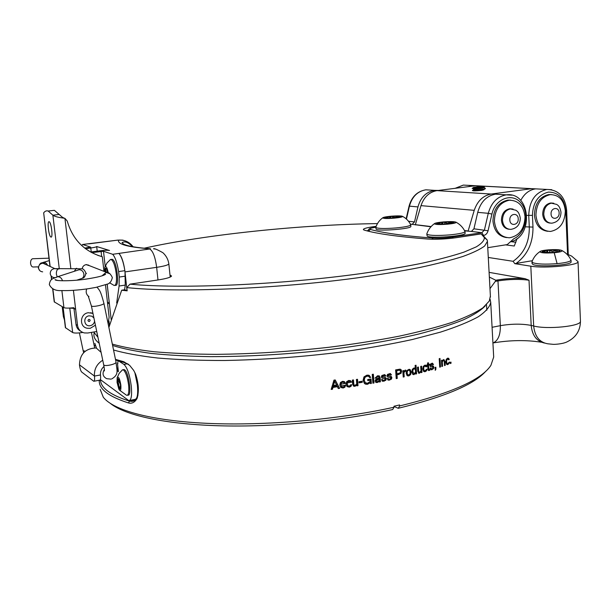 <?xml version="1.0" encoding="UTF-8"?>
<svg xmlns="http://www.w3.org/2000/svg" width="611" height="611" viewBox="0 0 611 611"><rect width="100%" height="100%" fill="white"/><g stroke="black" fill="none" stroke-linecap="round" stroke-linejoin="round"><path stroke-width="0.92" d="M547.731 231.302C539.956 230.24 535.519 224.833 534.426 215.08C534.869 203.562 539.628 196.711 548.716 194.542L551.435 194.565M580.442 321.111L578.029 261.615L571.606 256.07L568.261 254.619L567.482 254.795M532.387 260.698L514.768 263.654L530.814 266.182C544.554 268.672 579.205 265.296 578.029 261.615M86.701 288.957C85.578 292.119 86.327 294.678 88.931 296.633L88.32 296.366L91.398 305.951C92.101 306.669 94.743 306.531 99.31 305.515C102.236 304.752 103.778 304.057 103.931 303.438L116.059 362.186M80.782 331.254C78.063 329.818 76.482 327.565 76.031 324.479L77.536 325.411C78.216 329.405 80.499 331.91 84.394 332.942L87.801 333.003L96.744 331.506M108.109 323.67L109.125 317.178L105.482 284.825M70.838 268.542L64.926 218.364L67.241 221.06C72.663 239.627 84.349 251.518 102.312 256.742L97.684 255.306M76.031 324.479L73.847 307.723M77.536 325.411L75.649 309.372L73.435 307.73C68.539 308.265 65.369 308.234 63.926 307.646L54.234 301.842L52.653 288.743M103.962 271.353L102.312 256.742M64.926 218.364L62.528 217.959C57.571 217.241 54.356 216.317 52.874 215.194L59.168 214.453L54.379 210.329L51.316 210.68M64.461 218.264L62.498 217.348L59.168 214.453M50.957 237.06L50.965 237.06C53.188 238.168 51.278 222.068 49.132 221.724L49.117 221.717C46.91 220.77 48.827 236.686 50.957 237.06M59.298 268.893L52.874 215.194L48.177 211.039C46.474 210.49 44.97 211.1 43.671 212.88L49.949 266.396M64.132 317.14L63.399 316.697L62.2 306.638M63.399 316.697L64.461 319.889M89.756 265.808L86.12 264.639C83.814 265.136 82.5 266.564 82.18 268.909M85.937 273.507L86.472 273.545M38.256 266.847L33.376 266.999C31.955 267.083 31.031 265.938 30.603 263.555C30.443 260.95 31.092 259.347 32.536 258.743L33.063 258.728M472.547 190.594C473.013 191.006 476.076 190.938 481.735 190.38L483.904 189.792M484.057 187.203L483.721 187.417C483.156 188.318 473.502 189.273 473.846 189.074L473.884 189.364C474.235 189.509 484.034 188.448 483.79 187.585L483.775 187.386M483.912 186.653L479.467 186.531L473.571 187.378C473.525 187.944 484.179 187.218 483.912 186.676L484.08 186.775M481.735 190.38L484.897 188.959M472.54 190.25L472.456 190.304C472.693 190.632 485.615 189.357 485.302 188.325L484.783 187.989M478.627 187.348L478.596 186.706L481.949 186.966M475.488 187.394L478.596 186.706L475.572 187.401L482.048 186.943L478.596 186.706M510.078 208.741L510.529 208.84M501.028 194.519L495.521 194.176C486.623 195.78 480.689 201.836 477.733 212.353L473.93 228.804L471.409 231.432L464.673 230.843M127.149 290.683L124.797 289.744L121.688 290.217L108.888 327.435M127.05 290.699L124.995 271.903L156.66 267.335C164.328 266.159 168.392 264.998 168.842 263.853C168.193 259.461 166.207 255.749 162.893 252.717C157.134 249.487 154.018 248.181 153.537 248.807L155.324 249.074M124.583 289.774L125.27 285.085L124.995 271.903M90.604 252.038L99.471 250.846C104.374 250.25 107.727 250.128 109.522 250.479L96.691 246.523C96.439 246.981 94.468 247.47 90.779 247.982L91.23 251.953M104.955 271.742L105.252 268.321L106.849 269.13M105.543 271.971L106.115 270.81L105.252 268.321L106.65 268.718L107.819 272.514M111.454 259.4L112.248 259.331C116.716 260.202 119.878 287.117 115.319 285.329L114.944 285.383M112.149 259.301L111.171 259.476C113.447 261.019 115.143 265.816 116.258 273.873C116.9 281.427 116.235 285.299 114.249 285.49L114.066 285.429M111.08 259.446L110.011 259.866M108.2 272.636C107.07 267.328 105.963 265.533 104.863 267.259L104.58 271.597M120.314 388.604L119.527 388.978L118.687 387.718L117.419 382.601L117.656 378.56L119.099 379.462M117.648 382.043L118.488 380.852L117.656 378.56L119.183 379.637L120.466 384.785L120.336 388.573M120.573 386.641L118.717 387L118.939 384.815L117.786 383.234M120.199 388.627L120.146 387.511L118.901 387.87L118.717 387M123.407 369.693L124.545 369.792C128.852 372.007 132.121 396.646 127.913 395.141L127.508 395.218M124.056 369.571L123.002 369.77L123.491 369.983C125.813 372.236 127.516 377.293 128.608 385.151C129.196 391.788 128.615 395.187 126.867 395.348M117.045 382.333L118.901 389.276C120.52 391.536 121.177 390.131 120.848 385.06C119.71 378.522 118.481 376.078 117.152 377.728L117.045 382.333M123.002 369.77L122.024 370.197M119.871 381.623L117.648 382.051L117.419 382.601L117.786 383.227L120.146 382.784M392.59 218.058L392.499 216.661L394.943 217.547L398.914 216.187L400.648 216.653L393.812 217.967L386.343 218.173L384.731 217.867L385.243 217.379L391.514 216.393L398.914 216.187L398.67 217.325M386.16 218.158L386.121 217.539L389.031 218.066L391.514 216.393L392.499 216.661M410.859 226.391L410.859 226.444C411.761 228.881 377.735 231.531 376.078 229.156L375.826 227.384M410.668 224.657L410.76 224.871C410.019 226.024 405.04 227.048 395.821 227.956C384.991 228.774 378.369 228.651 375.964 227.59L375.826 227.292C377.102 223.427 379.385 220.281 382.669 217.844C383.227 218.57 387.03 218.677 394.103 218.165C399.579 217.631 402.428 217.05 402.664 216.424C401.61 215.782 397.799 215.714 391.231 216.202C386.175 216.684 383.318 217.233 382.669 217.844M386.121 217.539L385.174 217.463L385.923 218.135M444.793 224.122L444.686 222.457L447.458 223.435L451.842 221.953L454.019 222.557L446.962 223.97L438.637 224.168L436.666 223.817L437.01 223.259L443.601 222.167L451.842 221.953L451.666 223.351M437.972 224.107L437.927 223.435L441.05 224L443.601 222.167L444.686 222.457M465.108 233.203L465.108 233.272C466.078 236.075 429.968 238.756 427.188 236.09L426.791 234.036M464.902 231.294L465.009 231.561C464.299 232.844 459.159 233.96 449.597 234.899C437.759 235.785 430.259 235.609 427.081 234.387L426.791 233.929C428.219 229.744 430.74 226.337 434.352 223.71C435.017 224.604 439.362 224.764 447.389 224.199C453.087 223.634 456.035 223.007 456.218 222.305C454.951 221.518 450.605 221.396 443.189 221.946C437.957 222.442 435.017 223.03 434.352 223.71M437.927 223.435L436.957 223.336L437.835 224.092M525.063 278.677C515.791 278.066 506.572 278.494 497.4 279.968L495.796 280.25L495.315 281.381L497.965 280.915C509.375 279.181 519.724 278.952 529.011 280.22L525.063 278.677L489.098 272.361M495.796 280.25L489.358 277.073M489.984 288.667L495.315 281.381M486.822 310.205L486.524 304.675M477.038 185.805L472.395 185.561L468.141 186.668M517.043 238.634L514.279 246.019L505.587 244.866M551.71 189.693L546.792 189.441C535.297 192.251 529.279 200.943 528.736 215.53L529.302 227.231C529.416 242.177 524.017 253.534 513.11 261.302L488.288 257.468M568.261 254.619L566.657 210.26L565.725 210.528L567.588 254.779M513.11 261.302L514.768 263.654M540.567 189.12L535.656 188.86C529.325 189.792 524.353 193.649 520.74 200.431M571.094 261.783L571.094 261.867C572.079 265.227 537.466 267.45 532.769 264.342L532.051 263.532L531.975 261.92M550.144 223.114C545.783 222.625 543.301 219.67 542.683 214.224C542.935 207.9 545.562 204.158 550.564 203.005L552.283 203.073M565.32 210.932C564.793 222.732 559.836 229.568 550.442 231.454C542.033 231.057 537.191 225.642 535.931 215.209C536.366 203.669 541.14 196.811 550.236 194.634C559.027 194.756 564.052 200.187 565.32 210.932M337.012 385.969L338.265 388.52L339.609 388.344L335.24 379.966L333.95 380.134L331.17 389.428L332.445 389.268L333.232 386.45L337.012 385.969L333.232 386.45M339.792 385.09L340.816 387.45L343.092 388.023L344.818 387.252L345.536 385.602L344.352 385.762L343.985 386.694L343.023 387.13L342.03 386.984L340.976 384.93L341.35 383.013L342.641 382.211L343.649 382.379L344.153 383.196L345.337 383.028L344.383 381.615L342.572 381.325L340.426 382.501L339.792 385.09M346.04 384.227L347.048 386.58L349.301 387.145L351.012 386.358L351.722 384.701L350.554 384.877L349.232 386.251L348.339 386.152L347.216 384.059L347.583 382.15L348.858 381.34L349.859 381.501L350.355 382.31L351.524 382.142L350.584 380.729L348.789 380.454L346.666 381.646L346.04 384.227M352.356 380.08L352.669 384.258L353.792 386.213L354.999 386.289L356.816 385.037L356.877 385.854L357.993 385.678L357.511 379.294L356.396 379.469L356.74 384.044L355.098 385.327L354.166 385.121L353.8 384.044L353.486 379.912L352.356 380.08M358.94 381.753L359.016 382.837L362.262 382.318L362.178 381.233L358.94 381.753M363.079 380.409L364.477 383.525L365.737 384.197L367.562 384.266L370.197 382.723L370.556 383.593L371.351 383.456L371.022 378.98L367.692 379.553L367.776 380.6L370.014 380.218L370.113 381.547L367.478 383.273L365.271 382.7L364.263 380.218L364.874 377.453L366.936 376.17L368.754 376.353L369.586 377.56L370.747 377.361L368.677 375.2L366.852 375.169L363.973 376.903L363.079 380.409M372.252 374.398L372.893 383.181L373.978 382.99L373.336 374.207L372.252 374.398M375.773 382.303L377.285 382.539L379.316 381.356L379.362 382.005L380.416 381.806L380.126 377.705L379.347 375.925L377.522 375.773L375.062 378.201L378.308 376.62L378.942 377.124L379.08 378.102L378.56 378.194C376.643 378.301 375.49 379.263 375.093 381.088L375.773 382.303M382.471 379.492L381.417 379.698L382.776 381.295L385.77 380.348L386.305 378.782L385.701 377.613L382.402 376.605L383.563 375.528L384.869 376.185L385.908 375.979L384.693 374.604L381.867 375.49L381.356 376.903L381.928 378.033L384.899 378.56L384.991 379.889L383.219 380.401L382.471 379.492M388.122 378.385L387.091 378.591L388.474 380.187L391.361 379.217L391.88 377.659L391.284 376.491L388.054 375.498L389.192 374.421L390.475 375.062L391.491 374.856L390.261 373.489L387.527 374.39L387.03 375.811L387.588 376.934L390.505 377.438L390.589 378.767L388.886 379.294L388.122 378.385M400.098 369.143L395.623 369.907L396.226 378.614L397.249 378.392L397.005 374.917L401.037 373.344L401.626 371.183L401.16 369.785L400.098 369.143M403.902 372.405L405.689 371.16L405.62 370.045L403.833 371.442L403.772 370.564L402.802 370.778L403.229 377.063L404.199 376.834L403.902 372.405L403.313 372.214L403.825 371.435L403.207 370.686M411.15 372.015L410.309 369.762L409.194 369.265L406.682 370.617L406.162 373.199L407.01 375.46L408.889 375.887L410.638 374.589L411.15 372.015L410.531 371.832L409.263 369.273M411.86 371.893L412.585 374.1L413.616 374.642L415.625 373.313L415.679 374.062L416.58 373.825L416.015 365.21L415.106 365.439L415.297 368.303L413.838 368.036L412.326 369.311L411.86 371.893M417.489 367.257L417.764 371.335L419.039 373.26L421.048 371.855L421.094 372.649L421.98 372.412L421.567 366.195L420.689 366.432L420.979 370.885L419.688 372.236L418.947 372.091L418.657 371.053L418.39 367.028L417.489 367.257M422.759 369.044L423.538 371.267L425.256 371.656L426.539 370.778L427.066 369.12L424.859 370.839L424.156 370.472L423.66 368.8L423.927 366.906L424.889 366.035L426.027 366.875L426.906 366.631L426.188 365.325L424.836 365.172L423.232 366.47L422.759 369.044M428.059 369.922L428.762 370.556L429.77 370.243L429.716 369.411L428.953 369.502L428.777 368.731L428.548 365.164L429.312 364.943L429.258 364.08L428.494 364.293L428.395 362.758L427.555 362.995L427.654 364.538L427.066 364.698L427.12 365.569L427.708 365.401L428.059 369.922M430.839 368.036L430.007 368.28L431.358 369.808L433.428 368.723L433.841 367.18L433.359 366.058L430.763 365.21L431.672 364.11L432.703 364.698L433.512 364.454L432.313 363.148L430.335 364.141L429.945 365.554L430.396 366.631L432.741 367.012L432.817 368.311L431.595 368.907L430.839 368.036M435.177 370.312L435.796 369.663L435.864 367.188L434.994 367.455L435.07 368.639L435.498 368.509L435.177 370.312M439.202 358.703L439.729 367.173L440.523 366.921L439.996 358.451L439.202 358.703M445.236 365.34L444.991 361.353L443.846 359.489L442.249 360.902L442.204 360.123L441.448 360.368L441.829 366.493L442.585 366.241L442.311 361.857L443.387 360.505L444.014 360.627L444.258 361.643L444.502 365.592L445.236 365.34L444.48 365.218M445.847 362.018L446.511 364.187L447.489 364.637L448.993 363.652L449.413 362.01L447.634 363.744L447.015 363.4L446.588 361.758L446.801 359.894L447.596 359.016L448.543 359.826L449.261 359.566L448.665 358.298L447.542 358.176L446.221 359.482L445.847 362.018M450.223 362.369L450.292 363.545L451.04 363.27L450.971 362.094L450.223 362.369M94.873 343.413L96.576 348.308L101.098 352.348M115.616 360.032L125.293 362.881L123.85 361.758L115.479 359.36M123.85 361.758L129.654 365.363L133.702 370.419L135.558 374.062C138.682 383.204 139.178 391.33 137.055 398.441L137.292 397.921M136.826 398.846L136.719 399.036C134.458 402.534 131.701 403.833 128.432 402.924L129.547 401.144C110.339 395.019 100.639 387.855 100.448 379.66M99.211 380.263L99.226 381.134C99.379 389.444 109.109 396.707 128.432 402.924M110.629 403.619C125.255 415.266 164.435 424.179 219.288 425.783C274.118 427.333 340.938 421.04 392.667 409.546L394.057 407.224C338.372 419.574 265.434 425.928 208.099 423.385C150.711 420.811 113.211 410.157 103.29 397.219L100.181 389.398M394.057 407.224L393.988 406.223L399.571 404.963L399.64 405.964L398.242 408.285C444.854 396.883 474.037 384.533 485.791 371.236M493.619 355.663L493.688 357.045L490.908 365.355C481.583 379.752 451.162 393.285 399.64 405.964M94.132 332.934L93.903 335.011C93.957 337.883 95.721 340.64 99.203 343.267M113.547 350.004C125.079 353.303 139.858 355.984 157.875 358.046C177.602 359.688 199.698 360.505 224.145 360.498C262.799 359.81 302.063 356.961 341.946 351.951C367.417 348.331 390.88 344.192 412.318 339.525L440.432 332.14C456.394 327 469.027 321.867 478.329 316.727C485.692 311.686 489.823 306.905 490.725 302.384L490.083 299.176M473.884 189.364L472.456 190.571C472.326 190.915 484.744 189.761 485.279 188.715L485.31 188.555M473.571 187.363L472.486 188.211M472.341 188.356C470.439 188.669 482.064 188.31 484.332 187.019L484.34 186.928M509.1 229.27C504.64 228.705 502.082 225.696 501.44 220.235C501.669 213.766 504.396 209.947 509.62 208.763L511.476 208.847M494.398 221.266C494.803 209.474 499.745 202.455 509.238 200.225C518.388 200.339 523.65 205.861 525.025 216.798C524.528 228.888 519.358 235.884 509.528 237.786C500.806 237.358 495.758 231.852 494.398 221.266M506.603 237.603C498.645 236.396 494.1 230.897 492.955 221.121C493.352 209.352 498.293 202.348 507.772 200.118L510.704 200.148M487.761 247.684L507.245 244.599L513.897 238.672C525.888 233.417 529.897 212.872 520.878 202.844C512.163 192.35 495.254 198.697 491.924 214.049L488.288 213.315L484.424 230.019L481.873 232.684L452.132 237.16C445.312 238.091 439.011 238.405 433.222 238.091C418.443 236.999 405.826 235.716 395.386 234.25C384.976 232.776 376.659 231.179 370.426 229.453C368.7 228.812 370.51 228.063 375.849 227.223C368.639 228.506 370.831 228.331 369.197 228.888L367.517 230.981M430.923 226.78L410.386 224.115M438.492 190.433L434.581 190.357C426.211 191.801 420.673 197.322 417.962 206.923L414.502 221.93L412.15 224.321M490.381 295.961L489.281 301.063L482.858 307.852C475.77 312.588 465.59 317.399 452.3 322.28C437.27 327.137 419.536 331.773 399.082 336.195C377.308 340.403 353.937 344.1 328.97 347.269C290.217 351.608 252.626 353.968 216.202 354.349C193.183 354.212 172.432 353.334 153.949 351.722C137.07 349.729 123.201 347.193 112.332 344.1M97.951 337.28L93.727 332.01M376.17 226.322L373.237 226.734C366.715 227.689 363.43 228.621 363.369 229.553L364.385 230.148C376.819 233.761 398.036 236.732 428.051 239.069C436.621 239.543 445.992 239.084 456.165 237.694L481.155 233.914L484.355 237.549C484.439 240.406 481.743 243.514 476.267 246.867L463.932 252.137C452.95 255.788 439.126 259.461 422.445 263.158C404.253 266.816 383.922 270.268 361.445 273.529C280.121 284.856 179.428 289.11 129.952 284.153L126.805 287.598C175.41 292.822 274.622 289.041 356.923 277.906C379.714 274.69 400.488 271.261 419.245 267.603C436.56 263.891 451.124 260.171 462.924 256.452C473.051 252.794 480.292 249.303 484.653 245.981L487.418 241.36L487.265 240.07L483.652 236.136M126.805 287.598L127.164 290.844L121.688 290.217M124.774 270.146C123.498 262.562 121.711 257.193 119.42 254.046C121.78 256.903 123.567 262.264 124.774 270.146L124.858 270.681L118.626 271.582C117.205 262.974 115.235 257.208 112.707 254.298L149.672 248.99C152.918 250.869 155.247 256.987 156.66 267.335L157.982 279.953M88.725 243.881L117.702 240.123L82.622 244.484L81.744 245.591M124.942 271.467L124.858 270.681M119.42 254.046L118.893 253.45M104.015 366.455C101.388 368.769 100.212 371.603 100.479 374.955L94.445 376.078C94.033 369.273 96.798 363.996 102.74 360.23M117.931 363.591L117.503 363.667L118.397 371.633L116.877 367.639M94.468 376.261C94.789 379.53 94.56 381.203 93.781 381.279L81.668 372.015C80.721 370.961 79.995 368.624 79.483 365.004L79.468 364.828C79.873 353.952 85.502 348.331 96.347 347.957M94.056 381.226L99.784 380.157C100.571 380.08 100.815 378.408 100.502 375.139M95.324 345.849L94.186 345.536M100.38 379.614L128.784 400.61C131.289 400.388 132.113 395.546 131.281 386.083C129.715 374.795 127.271 367.57 123.941 364.4L118.794 361.07M117.503 363.667L118.167 360.872M134.825 372.435L137.376 384.907C138.201 394.355 137.338 399.189 134.794 399.418L129.7 400.434M133.328 399.709L134.489 400.518M137.055 398.441L137.956 395.157L137.903 386.648L135.948 375.078M82.829 332.453L82.638 332.491C77.65 333.216 74.336 333.239 72.671 332.56L65.385 327.633L62.925 307.058M72.671 332.56L69.769 308.059L74.137 308.456M82.622 244.484L90.68 247.142L84.7 248.089M107.146 284.123L109.338 303.583L107.589 303.56M91.703 252.641L103.496 251.289L112.707 254.298M109.201 302.392L107.475 302.56M125.27 285.085L119.076 286.017L116.678 303.01M119.076 286.017L119.229 277.058L118.626 271.582M88.763 265.426L88.572 264.998M85.479 248.685L90.779 247.982M119.229 277.058L125.454 276.141M366.997 230.843L367.593 230.63M144.173 248.219C206.274 234.341 301.803 224.581 377.468 223.611M129.952 284.153L158.425 279.891C166.368 278.631 170.744 277.341 171.561 276.035L169.988 274.927M170.057 275.614L171.118 276.554M485.271 305.874C480.972 310.38 473.693 315.032 463.428 319.828C451.437 324.647 436.613 329.36 418.97 333.965C390.162 340.801 356.961 346.406 319.37 350.767C281.32 354.685 244.889 356.641 210.069 356.648C188.127 356.274 168.483 355.19 151.131 353.41C135.359 351.279 122.521 348.621 112.607 345.459M332.269 385.755L335.218 385.258M336.554 385.029L337.768 384.815M340.976 384.227L352.196 381.921M345.963 385.09L341.075 386.037M338.639 386.488L331.697 387.672M137.399 397.616C135.741 400.075 133.748 401.335 131.418 401.396L129.547 401.144L134.053 400.251M99.219 380.882L99.814 380.157M125.293 362.881L128.539 364.355M398.242 408.285L394.003 406.475M407.995 374.917L407.086 374.482L406.544 372.786L407.14 372.97L407.445 371.068L408.507 370.205L409.645 370.549L410.18 372.252L409.882 374.146L408.415 375.047L407.69 374.673L407.14 372.97M407.086 374.482L407.69 374.673M406.544 372.786L406.842 370.885L407.445 371.068M406.842 370.885L407.896 370.022L408.507 370.205M407.896 370.022L408.797 370.167M377.522 381.6L376.59 381.508L376.193 380.829L379.141 378.935L379.24 380.34L377.522 381.6M376.193 380.829L376.59 381.508M375.75 380.607L377.957 378.851L379.141 378.935M333.476 385.48L334.454 380.92L336.585 385.083L333.476 385.48L334.675 381.18M396.936 373.886L396.386 373.688L396.165 370.526L399.678 370.19L400.587 371.45L400.258 372.741L396.936 373.886L396.715 370.724L398.655 370.304M396.165 370.526L396.715 370.724M398.097 370.113L399.678 370.19M413.319 368.708L415.358 369.304L415.556 372.267L413.914 373.718L412.822 371.656L413.051 369.731L412.425 369.556L413.319 368.708L414.327 368.838M413.051 369.731L413.953 368.884M412.639 373.145L412.188 371.48L412.822 371.656M412.188 371.48L412.425 369.556M450.269 363.155L451.04 363.27M447.405 363.705L446.229 363.278L445.862 362.208M446.229 363.278L447.015 363.4M445.831 361.643L446.588 361.758M446.87 364.492L448.207 363.507M448.191 363.53L448.993 363.652M447.145 364.416L447.932 364.538M441.806 366.111L442.585 366.241M442.249 360.902L441.455 360.368M444.205 361.162L443.617 359.52M444.22 361.231L444.991 361.353M439.706 366.799L440.523 366.921M435.208 368.456L435.147 367.41M435.36 369.571L435.796 369.663M435.055 368.425L435.498 368.509M430.694 365.607L430.045 365.065L430.281 364.37L431.633 363.957M430.954 363.965L431.672 364.11M430.281 364.37L430.999 364.523M430.045 365.065L430.763 365.21M430.289 365.523L431.007 365.676M430.717 369.655L432.703 368.578L433.107 367.035L432.405 365.813M432.634 365.913L433.359 366.058M433.107 367.035L433.841 367.18M432.703 368.578L433.428 368.723M431.404 369.533L432.122 369.678M428.594 369.418L427.845 365.011L428.548 365.164M428.25 369.342L428.953 369.502M428.296 370.373L429.059 370.09L428.456 369.434M429.059 370.09L429.77 370.243M428.471 370.327L429.174 370.487M427.104 365.271L427.708 365.401M424.523 370.762L423.476 370.312L422.972 368.639L423.66 368.8M423.476 370.312L424.156 370.472M423.965 371.58L425.852 370.617L426.341 369.319M425.852 370.617L426.539 370.778M424.569 371.496L425.256 371.656M421.078 372.305L420.918 366.371M421.307 372.244L421.98 372.412M420.467 371.709L421.048 371.855M418.474 373.084L420.223 371.954M418.955 373.015L419.62 373.184M415.656 373.726L415.388 365.37M415.938 373.649L416.58 373.825M415.029 373.153L415.625 373.313M413.005 374.459L414.907 373.283M413.578 374.398L414.212 374.574M409.698 369.586L410.309 369.762M403.84 371.419L405.101 370.976L405.04 370.144M405.101 370.976L405.689 371.16M404.513 371.037L405.101 371.221M396.203 378.301L396.699 378.194L396.463 374.719L397.005 374.917M396.699 378.194L397.249 378.392M388.352 375.979L387.55 375.291L387.848 374.596L389.696 374.329M388.68 374.215L389.192 374.421M387.848 374.596L388.352 374.803M387.55 375.291L388.054 375.498M387.817 379.943L389.207 379.92L390.841 379.011L391.361 377.453L390.834 376.323M391.361 377.453L391.88 377.659M390.841 379.011L391.361 379.217M389.207 379.92L389.719 380.126M382.707 377.086L381.928 376.391L382.226 375.696L384.136 375.46M383.082 375.314L383.563 375.528M382.226 375.696L382.707 375.91M381.928 376.391L382.402 376.605M382.119 381.035L383.616 381.035L385.281 380.126L385.808 378.576L385.312 377.468M385.808 378.576L386.305 378.782M385.281 380.126L385.77 380.348M383.616 381.035L384.098 381.249M379.339 381.699L379.958 381.585L379.011 375.788M379.66 377.491L380.126 377.705M379.958 381.585L380.416 381.806M375.719 382.265L379.316 381.356M376.834 382.318L377.285 382.539M372.87 382.883L373.978 382.99M365.47 382.853L363.881 379.981L364.492 377.224L366.547 375.941L368.754 376.353M366.547 375.941L366.936 376.17M364.492 377.224L364.874 377.453M363.881 379.981L364.263 380.218M364.889 382.463L365.271 382.7M367.753 380.302L370.014 380.218M370.442 383.311L370.938 383.227L370.625 379.049M370.938 383.227L371.351 383.456M358.993 382.547L362.262 382.318M356.855 385.556L357.649 385.434L357.191 379.347M353.257 385.862L354.678 386.045L356.816 385.037M347.728 385.709L347.216 384.059M346.865 386.404L349.003 386.893L350.706 386.106L351.386 384.754M341.633 386.694L340.976 384.93M340.526 387.153L342.824 387.764L344.543 386.992L345.23 385.64M338.135 388.252L339.365 388.084L335.156 379.981M446.099 359.787L446.801 359.894M446.381 359.176L447.596 359.016M446.801 358.901L447.26 358.886M448.466 359.451L449.261 359.566M448.459 359.428L447.871 358.183L448.665 358.298M441.814 366.104L441.547 361.735L442.311 361.857M441.547 361.735L442.028 360.864M442.501 360.429L443.387 360.505M442.616 360.375L443.059 360.36M439.767 366.783L439.256 358.68M432.611 364.362L433.512 364.454M432.787 364.309L432.214 363.148M430.602 366.715L432.015 366.867M431.244 368.83L430.182 368.227M427.845 365.011L429.312 364.943M428.601 364.798L428.571 364.278M427.715 362.949L427.792 364.148L428.494 364.293M422.972 368.639L423.247 366.745L423.927 366.906M423.247 366.745L424.202 365.874L424.889 366.035M424.202 365.874L424.836 365.905M425.959 366.547L426.906 366.631M426.211 366.478L425.493 365.172L426.188 365.325M418.291 371.923L418 370.885L418.657 371.053M418 370.885L417.756 367.188M414.403 367.975L415.297 368.303M407.422 375.757L408.889 375.887M408.278 375.696L410.019 374.406L410.638 374.589M410.019 374.406L410.531 371.832M403.207 376.743L404.199 376.834M403.619 376.643L403.313 372.214M396.463 374.719L398.952 374.497M398.387 374.299L401.037 373.344M400.465 373.153L401.053 370.992L401.626 371.183M401.053 370.992L400.587 369.594L401.16 369.785M400.587 369.594L400.121 369.151M390.398 374.772L391.491 374.856M390.971 374.658L390.376 373.504M387.489 376.872L390.505 377.438M388.451 379.11L387.672 378.476M384.793 375.895L385.908 375.979M385.419 375.773L384.838 374.635M381.791 377.949L384.899 378.56M382.776 380.202L382.051 379.576M375.078 377.896L376.132 378.01M375.689 377.789L377.079 376.445L377.529 376.659M377.079 376.445L378.53 376.682M373.55 382.761L372.931 374.283M364.721 383.708L367.562 384.266M367.165 384.029L370.197 382.723M369.525 377.277L370.747 377.361M370.335 377.132L369.25 375.398M361.895 382.081L361.834 381.287M353.838 384.877L353.8 384.044M353.479 383.792L353.189 379.95M346.926 383.815L347.583 382.15M347.292 381.906L348.858 381.34M348.56 381.096L349.859 381.501M350.294 382.028L351.524 382.142M351.218 381.89L350.653 380.775M340.724 384.67L341.35 383.013M341.091 382.761L342.641 382.211M342.374 381.967L343.649 382.379M344.092 382.914L345.337 383.028M345.062 382.776L344.558 381.73M331.261 389.123L332.445 389.268M332.239 389.008L333.018 386.19M480.223 185.965L475.564 185.729L436.957 190.624C429.296 192.007 423.973 197.009 420.994 205.632L415.281 224.901M536.794 188.921L531.898 188.662L491.191 194.038C483.087 195.551 477.435 200.981 474.228 210.337L468.064 231.248M468.049 230.981L464.528 230.561M431.129 226.559L415.266 224.657M557.4 251.931L557.102 250.067L552.581 251.518L548.449 250.174L546.188 252.091L542.308 251.396L543.423 252.358M559.63 251.258L553.558 252.442L544.806 252.542L542.4 252.068L542.308 251.396L548.449 250.174L557.102 250.067C559.225 250.281 560.157 250.602 559.882 251.052M539.887 251.656C536.153 254.214 533.51 257.582 531.982 261.752L532.685 262.638C537.031 264.181 545.165 264.517 557.102 263.647L554.208 252.733C559.653 252.183 562.303 251.48 562.143 250.64C560.325 249.601 555.552 249.357 547.815 249.899C543.286 250.334 540.643 250.922 539.887 251.656C540.43 252.939 545.203 253.298 554.208 252.733M570.88 259.782L571.025 260.156C570.46 261.6 565.817 262.768 557.102 263.647M89.191 321.539C87.686 321.035 87.602 320.301 88.939 319.332C90.443 319.836 90.527 320.569 89.191 321.539M92.964 313.42L88.312 312.725C79.82 313.657 79.002 327.084 87.35 328.26L90.115 328.298M516.112 263.44C527.507 254.978 533.128 242.865 532.983 227.086L532.433 215.37C532.937 202.569 538.222 194.817 548.288 192.114C558.37 192.114 564.182 198.247 565.725 210.528M85.234 351.233L83.157 350.668L83.631 352.707M91.413 306.012L103.71 364.866C104.458 365.821 107.078 365.76 111.584 364.691C114.456 363.851 115.96 363.041 116.075 362.27C116.617 370.067 119.527 374.337 111.729 378.919M104.382 369.434C102.029 373.527 102.808 376.613 106.711 378.69L111.003 379.118M73.404 290.332L75.649 309.372L74.145 308.524M63.926 307.646L61.887 290.569M43.671 212.88L50.148 266.488M51.316 276.157L51.721 279.517M52.852 288.835L54.455 302.124M109.949 273.759L106.001 272.422L102.029 275.851M56.067 277.257L57.617 276.722C60.054 276.737 61.68 278.097 62.505 280.793M77.689 270.199L79.094 269.741C81.691 269.81 83.295 271.292 83.913 274.186C84.013 276.806 82.943 278.356 80.705 278.845L76.91 280.136M74.328 271.292L76.245 268.374L76.841 268.359M57.22 276.783L56.388 274.232C56.22 271.368 56.899 269.596 58.427 268.916L59.023 268.901M54.929 277.722L54.532 277.638C52.134 277.394 50.705 276.103 50.239 273.766C50.255 270.719 51.79 269 54.845 268.611L56.502 268.916M42.044 262.806L43.404 262.348C45.283 262.318 46.657 263.303 47.543 265.304M42.663 271.849C40.364 271.605 38.989 270.375 38.546 268.137C38.546 265.227 40.02 263.593 42.953 263.226L46.245 264.716M107.681 271.826L105.84 272.094M106.222 268.787L105.428 268.901M118.412 378.965L117.824 379.072M390.826 218.165L390.735 216.813M398.005 217.447L397.944 216.508M442.876 224.214L442.776 222.625M450.826 223.504L450.758 222.305M497.4 279.968L497.965 280.915L500.34 325.663L492.076 327.297M530.814 266.182L533.678 326.007C534.785 336.501 539.528 342.435 547.922 343.817L553.138 344.337C554.62 344.482 562.471 343.993 566.725 342.023C575.753 337.715 580.328 330.795 580.45 321.249C581.664 326.175 547.349 329.688 533.678 326.007L531.188 325.419L529.011 280.22M544.447 343.061C536.603 341.244 532.181 335.37 531.188 325.419C521.939 323.67 511.659 323.754 500.34 325.663C500.508 335.065 498.034 340.846 492.932 343.015M455.455 188.28L463.337 185.087L467.934 185.332M532.983 227.086L525.414 226.826M526.934 215.37L532.433 215.37M511.178 241.666L515.89 242.262M550.564 203.005L556.667 204.395C557.66 205.204 559.89 205.884 560.997 212.284C560.799 218.547 557.721 222.183 551.756 223.198C547.12 223.015 544.454 220.059 543.767 214.316C544.019 207.984 546.646 204.234 551.649 203.081L553.772 203.234M559.118 212.827C559.592 219.242 551.175 220.502 551.069 214.003C550.595 207.557 559.042 206.358 559.118 212.827M509.62 208.763L515.905 210.245C516.998 211.131 519.19 211.91 520.282 218.211C520.091 224.642 516.937 228.361 510.819 229.377C506.007 229.178 503.227 226.169 502.486 220.342C502.716 213.865 505.442 210.031 510.666 208.855L513.049 209.046M509.849 220.036C509.314 213.453 518.12 212.2 518.227 218.807C518.762 225.344 509.986 226.666 509.849 220.036M434.581 190.357L425.867 189.807C417.305 191.258 411.707 196.711 409.065 206.167L409.423 206.144C412.097 196.681 417.58 191.235 425.867 189.807L431.007 190.128M406.445 219.074L409.423 206.144L417.962 206.923M368.425 231.202L370.426 229.453M431.832 239.245L433.222 238.091M453.255 238.091L452.132 237.16M483.156 235.541L483.568 235.479L481.873 232.684L471.409 231.432M483.568 235.479C485.829 234.991 487.326 233.417 488.059 230.767L473.93 228.804M488.059 230.767L491.924 214.049M511.781 195.184L506.275 194.848C497.285 196.475 491.29 202.631 488.288 213.315L477.733 212.353M414.502 221.93L408.484 221.235M133.145 246.791C128.677 241.337 122.444 239.917 122.078 240.108L116.869 240.199M117.702 240.123L118.58 240.108C124.652 239.749 129.494 241.979 133.099 246.791M118.58 240.108C117.205 244.201 127.699 247.104 150.054 248.814L150.527 248.738C136.604 247.722 127.584 246.164 123.468 244.072L122.055 242.613C124.086 241.574 126.912 240.91 132.595 246.699M150.054 248.814L149.672 248.99M79.468 364.828L94.445 376.078M116.953 370.656L118.397 371.633M123.941 364.4L127.523 363.751M63.109 307.165L65.598 327.939M108.957 321.027L109.445 325.396M101.09 251.381L101.67 256.521M103.496 251.289L105.184 266.32M107.185 284.1L111.164 319.477M373.68 227.567L373.237 226.734M377.957 378.851L378.415 379.072M435.2 368.234L435.941 368.372M428.074 368.578L428.777 368.731M430.923 366.737L431.641 366.89M388.619 377.048L389.131 377.254M383.021 378.156L383.502 378.369M491.191 194.038L436.957 190.624M531.631 188.7L475.312 185.759M474.228 210.337L420.994 205.632M556.041 252.16L555.964 250.403M547.769 252.679L547.677 250.647M549.686 252.664L549.587 250.479M543.194 252.198L543.164 251.549M93.918 317.98L91.841 316.17L89.069 315.818C82.638 316.605 83.852 327 90.214 325.701C92.643 325.144 94.102 323.639 94.59 321.195M91.421 332.399L94.667 347.865M79.392 332.903L83.157 350.668M103.71 364.866C104.916 371.732 104.229 370.083 104.359 370.93L104.389 370.77M97.012 287.162C99.631 290.584 100.425 290.126 103.931 303.438M62.498 217.348L62.528 217.959M48.177 211.039L54.379 210.329M51.103 275.966L51.553 279.647M88.465 288.697L96.003 287.376L106.902 284.237C109.652 283.733 111.469 281.495 112.355 277.539C110.637 273.904 108.712 272.178 106.558 272.369L86.647 264.601M103.442 275.37L105.642 274.125C104.137 275.63 97.913 277.234 86.991 278.952C73.274 281.22 55.051 281.213 55.028 279.647L57.831 280.51M49.323 284.466C50.43 278.196 52.653 279.128 57.617 276.722L78.147 270.054M88.213 288.736C78.101 290.179 69.318 290.79 61.879 290.569C55.716 291.042 51.538 289.072 49.354 284.665M82.317 278.219C84.104 278.097 85.303 276.355 85.907 273.002C84.448 269.848 83.004 268.435 81.561 268.764L54.837 268.634L42.953 263.226C42.9 262.677 43.984 263.165 46.207 264.7M48.956 258.178L32.536 258.743M38.264 267.832C40.387 260.805 42.113 263.746 43.404 262.348L49.247 260.622M39.677 270.536L38.272 267.885M485.264 188.219L483.782 187.493M170.202 277.073L168.842 263.853M109.545 282.756L113.707 285.215M110.568 259.461L107.047 262.89L104.863 267.259M119.519 390.169L126.34 395.111M122.521 369.808L119.176 373.336L117.152 377.728M120.558 387.336L119.947 387.45M410.859 226.444L410.76 224.871M410.76 224.84C408.958 221.182 406.262 218.371 402.664 216.424M385.144 218.02L384.663 217.791M465.108 233.272L465.009 231.561M465.009 231.523C463.077 227.521 460.144 224.451 456.218 222.305M437.132 223.977L436.529 223.687M453.538 222.87L454.019 222.557M493.283 342.893C510.338 340.083 526.407 339.869 541.499 342.244M455.149 188.318L463.337 185.087L472.395 185.561M566.657 210.26C565.137 196.673 558.515 189.731 546.792 189.441L535.656 188.86M550.236 194.634L548.716 194.542M493.688 357.045L490.725 302.384M473.884 189.066L472.524 188.402M509.238 200.225L507.772 200.118M409.065 206.167L406.147 218.814M510.246 241.925C534.113 236.869 530.676 191.518 506.275 194.848L495.521 194.176M490.434 297.045L487.418 241.36M94.644 345.521L95.186 345.429M96.691 246.523L97.218 251.152M363.835 229.957L363.369 229.553M484.355 237.549L487.265 240.07M171.149 276.523L171.561 276.035M136.719 399.036L137.276 397.937M131.426 401.396L133.549 400.976M408.293 369.983L408.904 370.167M413.746 368.67L414.388 368.838M447.015 364.561L447.489 364.637M431.351 363.896L432.069 364.041M430.77 369.678L431.358 369.808M423.988 371.587L424.63 371.74M418.543 373.13L419.039 373.26M413.021 374.474L413.616 374.642M389.306 374.176L389.826 374.383M387.97 379.981L388.474 380.187M383.746 375.284L384.227 375.498M382.31 381.073L382.776 381.295M375.902 382.318L376.338 382.539M367.898 375.956L368.303 376.177M447.046 358.856L447.84 358.97M442.86 360.33L443.639 360.452M424.53 365.836L425.218 365.989M407.506 375.765L408.11 375.956M388.008 376.979L388.504 377.186M389.581 377.14L390.101 377.354M382.249 378.056L382.715 378.27M384.075 378.27L384.563 378.484M377.85 376.399L378.308 376.62M365.355 383.96L365.737 384.197M531.898 188.662L475.564 185.729M542.874 252.236L542.102 251.862M571.018 260.065C569.093 256.009 566.137 252.862 562.143 250.64M571.094 261.867L571.025 260.156M557.217 251.961L557.201 251.511M90.245 328.298L95.423 325.182M92.964 313.435L90.627 312.702M87.35 328.26L90.161 328.313"/></g></svg>
